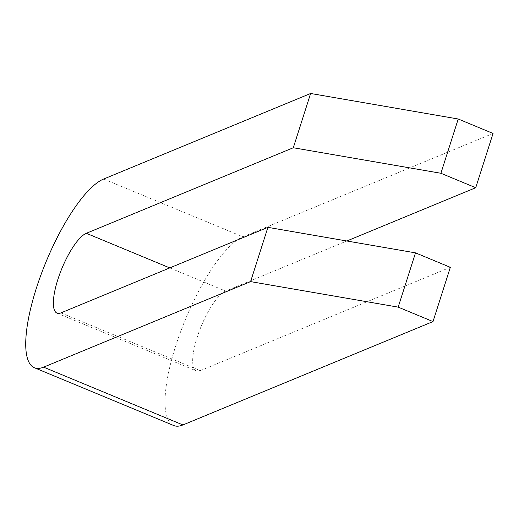 <?xml version="1.0" encoding="UTF-8"?>
<svg xmlns="http://www.w3.org/2000/svg" width="519" height="519" viewBox="0 0 519 519"><rect width="100%" height="100%" fill="white"/><g stroke="black" fill="none" stroke-linecap="round" stroke-linejoin="round"><path stroke-width="0.39" stroke-dasharray="2.6 1.95" d="M450.33 267.311L200.237 370.67A43.349 12.599 112.5 0 1 196.331 370.916A43.349 12.599 112.5 0 1 199.075 331.738A43.349 12.599 112.5 0 1 225.635 291.081L346.828 240.991M493.05 133.448L242.957 236.813A102.457 29.784 -67.5 0 0 180.171 332.913A102.457 29.784 -67.5 0 0 173.683 425.515M60.931 312.892L200.237 370.67M169.771 267.908L225.635 291.081M103.651 179.029L242.957 236.813M57.019 313.132L196.331 370.916"/><path stroke-width="0.78" d="M267.901 227.348L415.505 252.863L398.183 307.131L250.586 281.616L267.901 227.348L60.931 312.892A43.349 12.599 -67.5 0 1 57.019 313.132A43.349 12.599 -67.5 0 1 59.763 273.954A43.349 12.599 -67.5 0 1 86.329 233.297L169.771 267.908M440.903 173.268L293.3 147.753L310.622 93.485L458.225 119L440.903 173.268L475.728 187.716L493.05 133.448L458.225 119M415.505 252.863L450.33 267.311L433.008 321.572L398.183 307.131M293.3 147.753L86.329 233.297M346.828 240.991L475.728 187.716M250.586 281.616L43.609 367.154A102.457 29.784 112.5 0 1 34.377 367.731A102.457 29.784 112.5 0 1 40.858 275.128A102.457 29.784 112.5 0 1 103.651 179.029L310.622 93.485M34.377 367.731L173.683 425.515A102.457 29.784 -67.5 0 0 182.915 424.938L433.008 321.572M43.609 367.154L182.915 424.938"/></g></svg>
